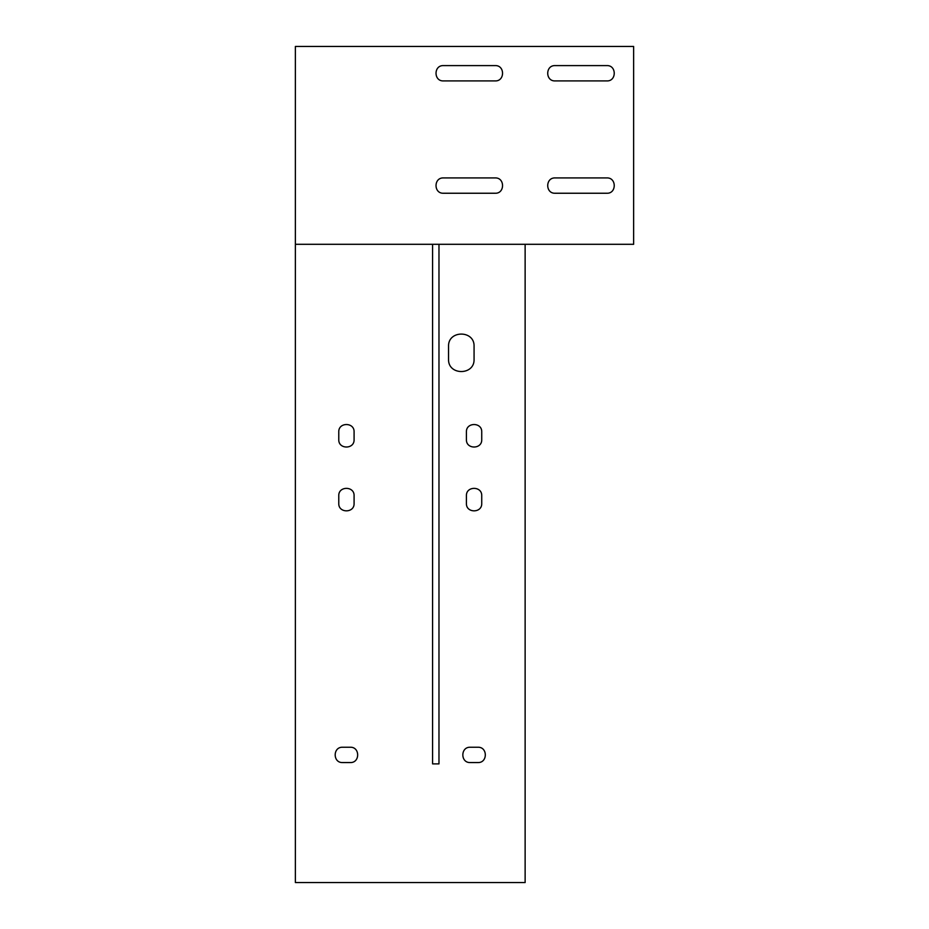 <?xml version="1.0" encoding="UTF-8"?>
<svg xmlns="http://www.w3.org/2000/svg" width="929" height="929" viewBox="0 0 929 929"><rect width="100%" height="100%" fill="white"/><g stroke="black" fill="none" stroke-linecap="round" stroke-linejoin="round"><path stroke-width="1.39" d="M438.976 244.304L633.636 244.304L633.636 46.45L295.364 46.45L295.364 244.304L432.589 244.304L432.589 763.882L438.976 763.882L438.976 244.304L432.589 244.304M477.901 762.558C487.783 762.976 487.783 746.823 477.901 747.241C487.783 746.823 487.783 762.976 477.901 762.558L470.248 762.558C460.366 762.976 460.366 746.823 470.248 747.241L477.901 747.241M470.248 747.241C460.366 746.823 460.366 762.976 470.248 762.558M481.733 431.95C482.151 422.068 465.998 422.068 466.416 431.95C465.998 422.068 482.151 422.068 481.733 431.95L481.733 439.603C482.151 449.485 465.998 449.485 466.416 439.603L466.416 431.95M466.416 439.603C465.998 449.485 482.151 449.485 481.733 439.603M354.088 495.772C354.506 485.902 338.342 485.902 338.771 495.772C338.342 485.902 354.506 485.902 354.088 495.772L354.088 503.437C354.506 513.307 338.342 513.307 338.771 503.437L338.771 495.772M338.771 503.437C338.342 513.307 354.506 513.307 354.088 503.437M354.088 431.95C354.506 422.068 338.342 422.068 338.771 431.95C338.342 422.068 354.506 422.068 354.088 431.95L354.088 439.603C354.506 449.485 338.342 449.485 338.771 439.603L338.771 431.95M338.771 439.603C338.342 449.485 354.506 449.485 354.088 439.603M350.256 762.558C360.127 762.976 360.127 746.823 350.256 747.241C360.127 746.823 360.127 762.976 350.256 762.558L342.592 762.558C332.721 762.976 332.721 746.823 342.592 747.241L350.256 747.241M342.592 747.241C332.721 746.823 332.721 762.976 342.592 762.558M481.733 495.772C482.151 485.902 465.998 485.902 466.416 495.772C465.998 485.902 482.151 485.902 481.733 495.772L481.733 503.437C482.151 513.307 465.998 513.307 466.416 503.437L466.416 495.772M466.416 503.437C465.998 513.307 482.151 513.307 481.733 503.437M448.544 346.424C447.848 329.969 474.777 329.969 474.069 346.424C474.777 329.969 447.848 329.969 448.544 346.424L448.544 359.186C447.848 375.653 474.777 375.653 474.069 359.186C474.777 375.653 447.848 375.653 448.544 359.186M474.069 346.424L474.069 359.186M295.364 244.304L295.364 882.55L525.129 882.55L525.129 244.304M606.823 177.927C616.705 177.451 616.705 193.72 606.823 193.244L555.136 193.244C545.253 193.662 545.253 177.509 555.136 177.927L606.823 177.927M555.136 177.927C545.253 177.509 545.253 193.662 555.136 193.244M495.134 65.599C505.016 65.123 505.016 81.392 495.134 80.916L443.435 80.916C433.564 81.334 433.564 65.181 443.435 65.599L495.134 65.599M443.435 65.599C433.564 65.181 433.564 81.334 443.435 80.916M606.823 65.599C616.705 65.123 616.705 81.392 606.823 80.916L555.136 80.916C545.253 81.334 545.253 65.181 555.136 65.599L606.823 65.599M555.136 65.599C545.253 65.181 545.253 81.334 555.136 80.916M495.134 177.927C505.016 177.451 505.016 193.72 495.134 193.244L443.435 193.244C433.564 193.662 433.564 177.509 443.435 177.927L495.134 177.927M443.435 177.927C433.564 177.509 433.564 193.662 443.435 193.244"/></g></svg>
